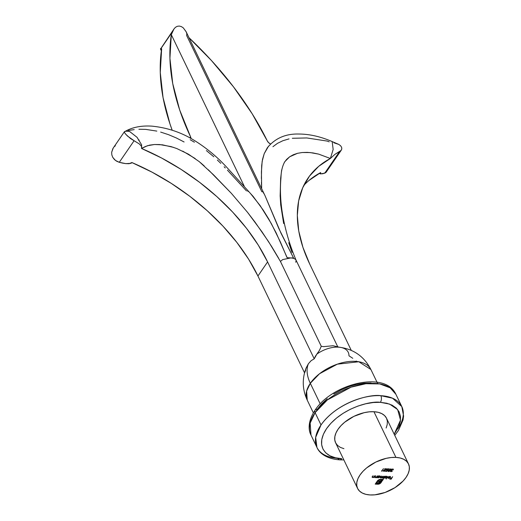 <?xml version="1.0" encoding="UTF-8"?>
<svg xmlns="http://www.w3.org/2000/svg" width="521" height="521" viewBox="0 0 521 521"><rect width="100%" height="100%" fill="white"/><g stroke="black" fill="none" stroke-linecap="round" stroke-linejoin="round"><path stroke-width="0.78" d="M316.931 447.409C318.976 452.456 325.742 458.877 339.79 459.854A4.709 2.729 93 0 1 337.888 458.285A47.092 26.415 -25.7 0 1 316.931 447.409L311.011 435.113C308.321 430.216 307.722 421.196 315.049 410.196A4.709 2.787 34.5 0 0 315.094 412.652L327.377 399.92L351.108 387.149L365.911 383.717L379.75 383.925L390.138 387.826L395.882 394.267A47.092 26.415 154.3 0 0 358.858 384.941A47.092 26.415 154.3 0 0 315.094 412.652L321.014 424.954L315.667 437.36L316.931 447.409A47.092 26.415 -25.7 0 1 321.014 424.954A47.092 26.415 -25.7 0 1 380.838 395.686A4.709 2.729 93 0 1 380.382 402.329L373.277 402.518L365.703 403.775L357.953 406.061L350.314 409.285L343.092 413.329L336.566 418.031L330.972 423.208L326.537 428.666L323.43 434.201L321.77 439.587L321.62 444.628L322.981 449.122L325.807 452.899L329.988 455.823L335.368 457.764L341.73 458.662A4.709 2.729 93 0 1 339.783 459.854A4.709 2.729 -87 0 0 341.73 458.662C330.855 459.262 312.704 449.538 326.537 428.666C341.314 407.845 371.063 400.662 380.382 402.329A4.709 2.729 -87 0 0 380.838 395.686C370.483 393.837 337.432 401.815 321.014 424.954L315.094 412.652A47.092 26.415 154.3 0 0 311.011 435.113L310.164 423.072L315.094 412.652A4.709 2.787 -145.5 0 1 315.049 410.196A4.709 2.787 -145.5 0 1 317.237 409.343L321.672 403.886L327.266 398.708M386.139 428.034L387.246 424.439L387.35 421.079L386.439 418.083L384.557 415.563L381.769 413.615L378.181 412.319L373.941 411.72A28.258 15.845 154.3 0 0 344.843 422.088A28.258 15.845 154.3 0 0 335.596 442.752L357.575 488.424A28.258 15.845 -25.7 0 1 366.83 467.76A28.258 15.845 -25.7 0 1 395.921 457.392L373.941 411.72L369.207 411.844L364.153 412.684L353.896 416.357L344.726 422.186L341.001 425.637L338.044 429.278L335.973 432.964L334.866 436.559L334.762 439.919L335.674 442.915L337.556 445.435L340.343 447.383L343.932 448.679M408.497 463.918L386.517 418.246A28.258 15.845 154.3 0 0 373.941 411.72L395.921 457.392A28.258 15.845 -25.7 0 1 408.497 463.918A28.258 15.845 -25.7 0 1 399.249 484.582A28.258 15.845 -25.7 0 1 370.151 494.95L374.892 494.826L385.11 492.462L395.016 487.617L403.091 481.033L406.048 477.392L408.119 473.706L409.226 470.111L409.33 466.757L408.418 463.755L406.536 461.235L403.749 459.294L400.167 457.992L395.921 457.392L391.186 457.516L386.133 458.356L375.875 462.029L366.706 467.858L362.981 471.31L360.024 474.95L357.953 478.636L356.846 482.231L356.748 485.592L357.653 488.587L359.542 491.108L362.329 493.055L365.911 494.351L370.151 494.95A28.258 15.845 -25.7 0 1 357.575 488.424M131.168 163.164L131.878 162.545L129.084 163.711L125.75 163.627L119.283 162.305L134.099 140.716L139.276 143.913L141.237 146.004L141.771 147.222L141.543 148.465A164.831 97.583 -145.5 0 1 267.592 261.933L257.934 276.013A164.831 97.583 34.5 0 0 131.878 162.545L151.871 172.067L171.337 183.418L189.905 196.371L207.215 210.705L222.955 226.127L236.821 242.363L248.556 259.093L257.934 276.013L304.524 372.821L257.934 276.013L267.592 261.933L314.228 358.826L311.135 360.669L308.38 363.762A42.65 25.249 34.5 0 0 310.314 383.3L320.213 403.879L310.314 383.3A35.324 19.811 154.3 0 0 307.247 400.141L306.615 391.108L310.314 383.3A42.65 25.249 -145.5 0 1 308.38 363.762L305.912 368.529C301.998 379.236 302.44 389.773 307.247 400.141L313.362 412.853M387.976 476.435L386.224 478.981L387.976 476.435M384.355 477.757L384.993 478.193L386.803 477.321L386.927 476.643L385.084 476.279L383.339 478.832L385.084 476.279L385.143 476.611L386.686 476.402L386.908 477.132L385.481 478.148L384.4 477.894M377.517 477.412L378.161 477.829L379.972 476.956L380.096 476.279L378.259 475.92L377.009 477.731L378.259 475.92L379.861 476.044L380.076 476.767L378.656 477.783L377.556 477.536M377.36 475.868L376.39 477.698L376.338 477.36L374.873 477.555L375.68 475.784L375.081 477.216L375.446 477.451L376.423 477.112L377.36 475.868L376.533 477.015L375.446 477.451L375.12 477.067L375.68 475.784L375.042 476.708L375.244 477.672L376.338 477.36L376.39 477.698L377.36 475.868M374.781 475.732L373.811 477.562L373.765 477.223L372.3 477.418L373.108 475.647L372.515 477.008L372.867 477.314L373.844 476.975L374.781 475.732L373.954 476.878L372.867 477.314L372.541 476.93L373.108 475.647L372.469 476.572L372.671 477.536L373.765 477.223L373.811 477.562L374.781 475.732M390.815 471.023L390.965 471.414L392.053 471.355L390.503 471.492L391.186 469.838L392.359 469.121L393.296 469.265L393.303 469.877L392.743 469.356L391.753 469.571L391.401 470.079L392.053 470.404L390.815 471.023L392.053 470.404L391.479 469.831L392.613 469.343L393.303 469.877L392.788 469.089L391.186 469.838L391.251 470.515L390.548 471.01L390.991 471.7L392.333 471.114L391.16 471.446L390.717 470.815L391.16 471.446M384.192 476.233L383.215 478.063L380.2 477.646L381.144 476.07L380.525 477.451L380.831 477.737L382.942 476.168L382.069 477.49L382.355 477.822L383.306 477.431L384.192 476.233L382.355 477.822L382.942 476.168L380.831 477.737L381.418 476.083L380.473 477.054L380.63 477.959L381.75 477.562L383.215 478.063L384.192 476.233M387.976 477.978L388.627 478.382L389.728 478.089L390.529 476.787L389.923 476.507L388.549 476.949L389.806 476.728L390.157 477.438L389.955 476.748L388.549 476.949L389.76 476.5L390.542 476.813L389.591 478.161L388.184 478.271L388.165 477.334L390.157 477.438L388.165 477.334L388.008 478.083M388.438 470.782L388.751 471.316L390.125 470.795L388.992 471.531L388.054 471.329L388.379 470.528L390.594 469.304L389.356 468.972L391.421 469.082L388.438 470.782L391.421 469.082L389.356 468.972L390.594 469.304L388.152 470.782L388.562 471.57L390.125 470.795L388.751 471.316L388.334 470.567L388.751 471.316M387.878 470.183L386.712 471.407L385.462 471.342L386.673 471.14L387.285 470.496L386.341 469.975L387.22 469.05L388.464 468.913L388.601 469.59L387.637 469.128L386.693 470.105L387.878 470.183L387.116 470.274L386.758 469.688L387.963 469.095L388.601 469.59L388.158 468.841L386.491 469.662L387.285 470.496L386.673 471.14L385.462 471.342L386.712 471.407L387.878 470.183M383.756 470.528L384.068 471.069L385.442 470.548L384.309 471.284L383.371 471.082L383.84 470.163L385.911 469.056L384.667 468.724L386.738 468.835L383.756 470.528L386.738 468.835L384.667 468.724L385.911 469.056L383.469 470.535L383.879 471.323L385.442 470.548L384.068 471.069L383.651 470.32L384.068 471.069M381.932 470.893L382.401 470.912L381.483 471.127L383.463 468.659L381.483 471.127L382.401 470.912L381.932 470.893M380.154 483.547L378.422 484.217L375.211 484.107L377.608 480.636L379.099 479.594L381.085 479.313L378.376 480.388L375.947 483.742L378.8 483.794L380.389 482.908L382.557 479.789L381.906 479.756L379.965 482.505L378.806 483.221L376.885 483.319L379.568 482.172L379.946 481.619L378.116 481.521L378.454 481.026L380.284 481.124L381.509 479.333L383.293 479.431L380.154 483.547L383.293 479.431L381.509 479.333L380.284 481.124L378.454 481.026L378.116 481.521L379.946 481.619L378.943 482.687L377.23 482.817L376.885 483.319L378.441 483.312L379.809 482.654L381.906 479.756L382.557 479.789L379.503 483.54L375.947 483.742L377.92 480.876L381.085 479.313L379.392 479.483L377.445 480.85L375.211 484.107L377.862 484.243L379.027 484.081L378.878 483.775L379.027 484.081L380.154 483.547L380.004 483.241L380.154 483.547M392.619 476.682L391.186 479.177L389.701 479.099L391.089 478.91L391.616 478.148L390.405 478.083L391.785 477.894L392.619 476.682L391.785 477.894L390.405 478.083L391.616 478.148L391.089 478.91L389.701 479.099L391.186 479.177L392.619 476.682M352.782 358.305L348.959 355.797A22.37 12.55 154.3 0 0 338.676 347.149A22.37 12.55 154.3 0 0 316.872 354.098L314.228 358.826L311.135 360.669L308.38 363.762L306.153 367.93L304.564 372.906L305.664 370.398M124.389 131.754L113.246 147.997L111.67 152.269L111.813 154.848L112.751 157.349L114.438 159.55L116.697 161.243L119.283 162.305L134.099 140.716L127.411 135.994L124.825 133.096L124.363 132.178L124.447 131.696L125.027 131.663M138.404 140.071L139.218 140.084M161.647 48.766L160.266 72.445L163.06 97.648L169.983 123.959L172.19 130.237A282.571 167.287 34.5 0 1 161.647 48.766L161.223 49.261L161.647 48.766M190.914 138.534L190.588 136.867L189.898 137.87L190.588 136.867A282.571 167.287 -145.5 0 1 171.311 34.686L172.926 31.091L160.54 49.143L160.507 48.596L160.54 49.143L172.926 31.091L174.053 28.85L161.1 48.186M190.927 138.436A4.709 2.787 -145.5 0 0 190.588 136.867L179.647 109.879L172.725 83.562L169.931 58.359L171.311 34.686L173.942 29.02L175.382 27.372L177.179 26.337L179.217 26.05L181.301 26.571L183.242 27.815L186.153 31.794L186.824 33.696L186.648 35.5L261.842 191.728L262.564 191.721M380.382 402.329L386.745 403.228L392.124 405.175L396.305 408.099L399.132 411.877L400.493 416.37L400.343 421.411L398.682 426.797L394.202 434.208L400.525 420.095L397.647 409.565L389.571 404.075L380.382 402.329M160.644 132.087L168.465 134.646L176.306 137.954L184.089 141.979M138.905 129.267L145.743 129.377L156.821 131.103M128.101 130.53L134.197 129.625M160.911 49.404L160.54 49.143L160.911 49.404M130.68 163.379L125.75 163.627L122.468 163.086L119.283 162.305L115.506 160.468L112.751 157.349L111.813 154.848L111.67 152.269L112.907 148.531M114.386 146.616L115.362 145.75M310.314 383.3L319.523 373.746L337.321 364.172L358.806 361.756L370.9 369.506A35.324 19.811 154.3 0 0 343.131 362.512A35.324 19.811 154.3 0 0 310.314 383.3M355.661 361.385L356.416 361.06M315.049 410.196C331.942 383.951 385.097 370.262 395.882 394.267L401.802 406.562L392.521 398.213L380.838 395.686A47.092 26.415 -25.7 0 1 401.802 406.562A47.092 26.415 -25.7 0 1 397.718 429.017M371.082 383.007L363.977 383.195L356.403 384.452L348.653 386.738L341.014 389.962L333.792 394.006M173.5 147.365L162.422 144.818L154.431 144.512L147.397 145.737L141.543 148.465L145.352 146.538L149.592 145.144L154.431 144.512L159.686 144.545L170.999 146.596L176.827 148.563L188.439 154.17L199.269 161.66L213.584 174.887L231.344 193.304L247.534 212.327L254.964 222.024L268.562 241.64L280.435 261.438L321.281 346.309L319.412 350.405L315.329 356.318L314.228 358.826L267.592 261.933L258.221 245.013L246.485 228.276L232.62 212.047L216.879 196.619L199.563 182.291L181.002 169.332L161.536 157.987L141.543 148.465L141.634 144.845L137.043 137.31L129.56 131.448L125.509 131.181M338.676 347.149A22.37 12.55 154.3 0 0 316.872 354.098L319.412 350.405L321.281 346.309L323.697 346.634L333.049 345.736L337.419 346.771L333.049 345.736L323.697 346.634L321.281 346.309L280.441 261.438L282.714 259.582L290.79 257.928L282.714 259.582L280.441 261.438L280.22 261.047M125.815 131.012C133.024 127.111 141.719 125.489 151.891 126.141C166.648 127.612 180.201 132.015 192.536 139.341C205.613 147.209 217.303 156.841 227.605 168.237L253.173 196.45L263.157 210.015L268.751 219.028L276.137 232.841L287.169 257.713L290.79 257.928L287.703 257.895L286.876 257.296L280.454 242.128L271.343 223.607L260.155 205.606L250.314 193.271M278.702 258.351L271.695 246.583L261.972 231.806L247.534 212.327L231.344 193.304L208.367 169.787M204.225 165.925L200.494 162.669M195.167 158.527L182.689 151.11M171.311 34.686L244.18 186.095L171.311 34.686M246.498 190.92L227.43 170.165M225.293 167.951L224.134 166.759M220.793 163.373L217.361 160.038M213.812 156.782L206.401 150.595M194.411 142.22L190.191 139.732M173.942 29.02L175.382 27.372L177.179 26.337L179.217 26.05L181.301 26.571L183.242 27.815L186.075 31.631L265.052 195.74L280.956 233.095L293.512 257.921L290.79 257.928C293.694 258.142 295.466 258.93 296.117 260.292L295.778 262.252M248.478 191.578L247.495 190.92M125.522 131.175L129.586 131.461L137.069 137.336L141.634 144.851L141.549 148.452L141.771 147.222L141.237 146.004L139.276 143.913L130.537 138.56L125.848 134.398M124.825 133.096L124.363 132.178L124.675 131.624M284.798 161.673L289.676 156.788L293.323 154.737L297.517 153.311L302.265 152.516L307.403 152.379L312.9 152.913L318.605 154.105L330.366 158.482L318.722 166.323L309.448 176.144L302.714 187.762L298.644 200.956L297.315 215.479L298.754 231.05L302.942 247.384L309.78 264.167L351.252 350.333L309.78 264.167A164.831 97.583 -145.5 0 1 308.1 178.026A164.831 97.583 -145.5 0 1 330.366 158.482L334.996 154.294L339.542 151.611L324.726 173.2L320.448 173.858L320.702 172.562A164.831 97.583 34.5 0 0 303.789 185.424M309.064 180.403L320.702 172.562L320.298 173.434L320.591 173.942L319.217 173.376M326.048 172.347L341.294 150.159L339.542 151.611L324.726 173.2L326.055 172.34L322.961 173.721L320.448 173.858M341.796 148.98L341.06 150.465L341.796 148.98L341.633 147.352L341.796 148.98M340.617 145.789L341.633 147.352L340.617 145.789L338.871 144.447L340.617 145.789M333.968 142.806L338.871 144.447L332.502 141.725C320.78 136.626 309.559 134.06 298.826 134.034C285.619 133.669 275.114 138.26 267.312 147.814L264.219 153.662L262.154 161.38L261.418 171.969L261.659 188.687L261.425 182.33M320.695 172.575L319.62 173.467M292.314 138.286L306.804 137.948L327.227 141.08L329.187 141.836M272.939 146.688L277.524 143.321L282.903 140.716L289.025 138.892M270.503 143.978A4.709 2.787 -145.5 0 1 267.293 140.93L268.602 142.656L270.542 143.998M188.993 37.694A282.571 167.287 -145.5 0 1 267.293 140.93L252.144 113.721L233.441 86.786L211.487 60.566L188.993 37.694M292.007 252.444L288.725 242.714M283.658 223.548L280.721 204.922L280.148 195.889L280.643 178.442L281.646 170.035M284.29 162.474L286.648 159.374L289.676 156.788L297.517 153.311L302.265 152.516L310.106 152.568L318.605 154.105L330.366 158.482L333.16 149.475L332.183 141.692M263.151 192.36L264.173 194.007M265.007 195.635L278.807 228.478L293.512 257.921L290.79 257.928M268.556 146.154L264.219 153.662L262.519 159.361L261.685 165.541L261.373 178.488M330.366 158.482L334.996 154.294L341.06 150.465M379.978 476.122L379.822 476.572M377.412 477.229L377.992 477.477L377.347 477.06M379.802 476.604L379.926 475.92M377.999 476.214L378.35 475.986M379.431 475.894L379.698 476.936L378.311 477.607L377.79 476.591L379.295 476.174L379.698 476.936L379.783 476.415M378.311 477.607L377.907 476.839L377.816 477.366L378.311 477.607L379.698 476.936M377.738 476.487L378.142 477.256L377.738 476.487M379.529 476.585L379.132 475.823L379.529 476.585M375.113 477.321L374.768 477.249M374.625 477.099L375.244 477.672M375.446 477.451L375.12 477.067M374.951 476.715L375.276 477.099L374.951 476.715M374.651 477.145L375.205 477.321M372.541 477.184L372.671 477.536L372.189 477.112L372.626 477.184M372.046 476.962L372.671 477.536M372.867 477.314L372.541 476.93M372.372 476.578L372.704 476.962L372.372 476.578M390.848 471.349L390.379 470.658M390.548 471.01L390.991 471.7M393.225 469.206L393.303 469.877L392.788 469.089L393.029 469.864M393.303 469.877L392.443 468.991M392.86 469.512L392.86 469.154L393.049 469.538M391.238 469.773L391.421 470.17L391.479 469.831M391.31 469.48L391.883 470.053M391.707 470.307L390.646 470.671L390.991 471.095M390.991 471.349L390.333 471.14M393.205 469.037L393.036 469.519M391.577 470.307L391.154 470.365M382.505 477.62L381.984 477.685L382.153 478.037L381.58 477.21M381.75 477.562L382.153 478.037M380.363 477.243L380.63 477.959L380.213 477.555M380.226 477.764L380.63 477.959M380.831 477.737L380.74 477.073M380.571 476.722L380.662 477.386L380.571 476.722M382.355 477.822L382.31 477.093M382.14 476.741L382.186 477.47L382.14 476.741M380.187 477.542L380.597 477.607M381.769 477.646L382.108 477.692M386.803 476.481L386.654 476.936M384.251 477.581L384.824 477.842L384.185 477.405M386.634 476.969L386.751 476.279M384.824 476.572L385.182 476.35M386.263 476.253L386.53 477.301L385.143 477.965L384.622 476.956L386.126 476.533L386.53 477.301L386.615 476.774M384.641 477.711L384.439 477.132M385.143 477.965L384.739 477.197L384.648 477.731L385.143 477.965L386.53 477.301M384.57 476.845L384.973 477.614L384.57 476.845M386.361 476.949L385.957 476.181L386.361 476.949M389.806 476.728L390.157 477.438M390.405 476.643L390.281 477.067M390.372 476.461L389.558 477.737M387.878 477.79L388.458 478.031L387.806 477.627M389.988 477.093L389.636 476.376L389.988 477.093M390.105 477.308L389.76 477.607M390.105 476.832L389.916 476.441M388.249 477.692L388.764 478.161L388.288 477.575L389.975 477.659L388.764 478.161L388.171 477.334L388.334 477.757M388.764 478.161L389.858 477.425L388.288 477.575M388.119 477.223L388.594 477.809L388.119 477.223M388.451 471.225L388.015 471.121M388.152 470.782L388.562 471.57M388.269 470.43L388.581 470.964L388.269 470.43M388.497 471.225L387.963 471.075M387.116 470.144L386.895 470.528L386.328 470.066M386.491 469.662L386.895 470.528M388.529 468.946L388.601 469.59L388.158 468.841M388.601 469.59L388.484 468.724M387.963 469.095L388.327 469.577M388.165 469.226L387.793 468.744L388.197 469.134M387.116 470.274L386.758 469.688M386.589 469.336L386.947 469.922L386.589 469.336M386.367 470.268L386.198 469.916L386.816 470.176M383.769 470.971L383.332 470.873M383.469 470.535L383.879 471.323M383.586 470.176L383.899 470.717L383.586 470.176M383.814 470.971L383.28 470.828M381.886 470.802L382.043 471.16L381.886 470.802M378.858 483.729L377.692 483.892L377.862 484.243L375.439 483.775L378.552 483.814M380.05 479.32L380.818 479.698L380.056 479.32M377.875 480.355L375.947 483.742L377.953 480.271M382.388 479.437L382.557 479.789L381.737 479.405L379.809 482.654L379.64 482.303L379.001 482.726L379.171 483.078L379.001 482.726L378.272 482.96L378.441 483.312L377.113 482.993L379.34 482.531L381.737 479.405L382.388 479.437M379.776 481.267L379.946 481.619L378.344 481.196L379.776 481.267M380.376 482.895L382.896 479.411L381.059 482.687L380.89 482.335L380.662 483.143L380.493 482.791L379.985 483.195M379.295 476.174L377.907 476.839M386.126 476.533L384.739 477.197M131.227 163.132L132.126 162.65M160.52 49.098L161.354 50.824M377.699 383.625L370.9 369.506C364.094 356.325 353.362 348.868 338.715 347.149M296.052 260.148L337.96 347.227M124.493 131.663L125.737 131.045M336.905 346.524L338.917 347.168M296.097 260.246C289.858 245.56 285.352 230.295 282.577 214.437C280.441 201.62 279.907 189.37 280.982 177.674C281.106 171.246 282.408 165.86 284.902 161.523M377.81 477.347L377.64 477.002M375.1 477.301L374.931 476.949M372.528 477.164L372.359 476.813M390.476 471.446L390.307 471.095M390.776 471.264L390.607 470.912M382.062 477.679L381.893 477.327M390.249 476.956L390.079 476.604M388.269 477.92L388.099 477.568M388.054 471.329L387.885 470.977M388.379 471.127L388.21 470.776M388.353 469.291L388.184 468.946M386.68 470.072L386.51 469.721M383.371 471.082L383.202 470.73M383.69 470.88L383.521 470.528M339.79 459.854L343.847 459.9M394.768 435.387L398.5 430.372L403.026 420.017L403.599 416.071L401.802 406.562"/></g></svg>
